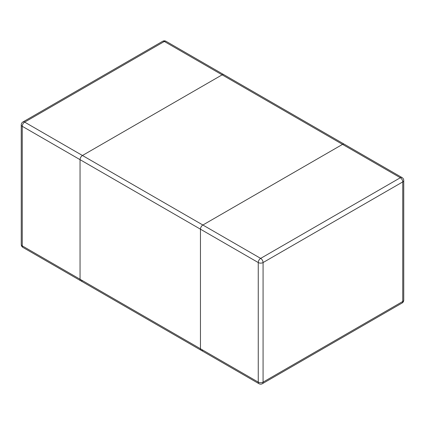 <?xml version="1.0" encoding="UTF-8"?>
<svg xmlns="http://www.w3.org/2000/svg" width="425" height="425" viewBox="0 0 425 425"><rect width="100%" height="100%" fill="white"/><g stroke="black" fill="none" stroke-linecap="round" stroke-linejoin="round"><path stroke-width="0.64" d="M80.043 279.241L80.043 159.662A3.405 1.966 -60 0 1 82.455 155.492L222.132 74.848A3.405 1.966 -60 0 1 223.837 74.683A3.405 1.966 120 0 0 222.132 74.848L82.455 155.492A3.405 1.966 120 0 0 80.043 159.662L80.043 279.241A3.405 1.966 120 0 0 80.75 280.797A3.405 1.966 -60 0 1 80.043 279.241L200.457 348.76A3.405 1.966 120 0 0 201.163 350.317A3.405 1.966 -60 0 1 200.457 348.76L200.457 229.181A3.405 1.966 -60 0 1 202.868 225.011A3.405 1.966 120 0 0 200.457 229.181L200.457 348.76L258.257 382.128A3.405 1.966 120 0 0 258.963 383.69A3.405 3.405 0 0 0 262.368 383.69A3.405 1.966 -120 0 0 263.075 382.128L402.751 301.484A3.405 1.966 60 0 1 402.045 303.046A3.405 3.405 0 0 0 403.75 300.098A3.405 1.966 180 0 1 402.751 301.484L402.751 181.911A3.405 1.966 0 0 0 403.75 180.519A3.405 3.405 0 0 0 402.045 177.57A3.405 1.966 120 0 0 400.345 177.74A3.405 1.966 60 0 1 402.751 181.911L263.075 262.554L263.075 382.128A3.405 1.966 180 0 1 258.257 382.128L258.257 262.554L22.249 126.294A3.405 1.966 -60 0 1 24.655 122.124A3.405 1.966 -120 0 0 22.955 121.954A3.405 3.405 0 0 0 21.25 124.902A3.405 1.966 0 0 0 22.249 126.294L22.249 245.868L80.043 279.241M82.455 280.633A3.405 1.966 -60 0 1 80.75 280.797L22.955 247.43A3.405 1.966 -60 0 1 22.249 245.868A3.405 1.966 180 0 1 21.25 244.481L21.25 124.902M342.545 144.367L202.868 225.011L342.545 144.367A3.405 1.966 -60 0 1 344.25 144.202A3.405 1.966 120 0 0 342.545 144.367L164.337 41.48A3.405 1.966 -60 0 1 166.037 41.31A3.405 3.405 0 0 0 162.632 41.31A3.405 1.966 60 0 1 164.337 41.48L24.655 122.124L260.663 258.384A3.405 1.966 120 0 0 258.257 262.554A3.405 1.966 0 0 0 263.075 262.554A3.405 1.966 -120 0 0 260.663 258.384L400.345 177.74L342.545 144.367M202.868 350.152A3.405 1.966 -60 0 1 201.163 350.317L258.963 383.69M402.045 177.57L166.037 41.31M22.955 121.954L162.632 41.31M21.25 244.481A3.405 3.405 0 0 0 22.955 247.43M262.368 383.69L402.045 303.046M403.75 300.098L403.75 180.519M201.163 350.317L80.75 280.797"/></g></svg>
